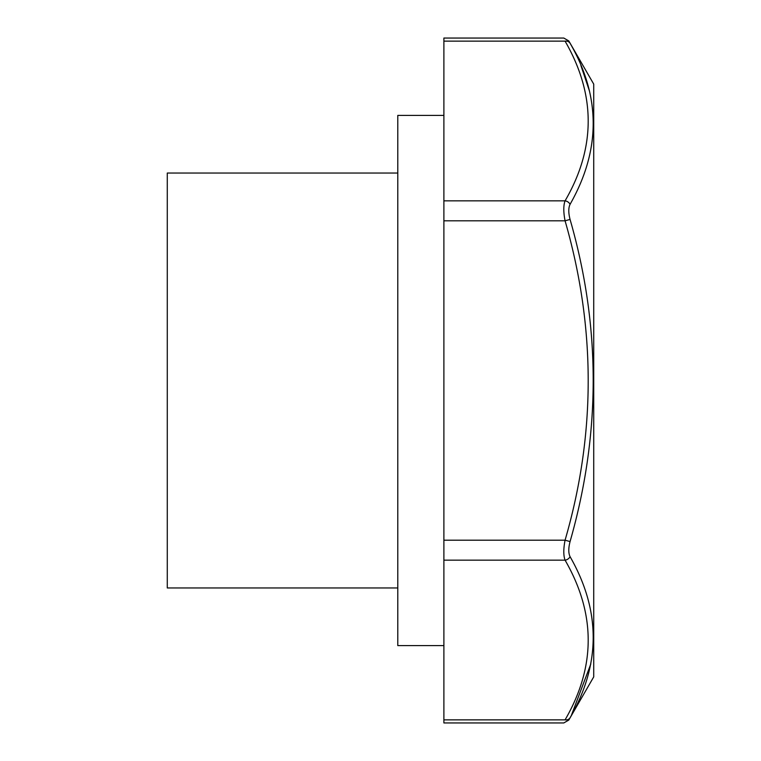 <?xml version="1.0" encoding="UTF-8"?>
<svg xmlns="http://www.w3.org/2000/svg" width="761" height="761" viewBox="0 0 761 761"><rect width="100%" height="100%" fill="white"/><g stroke="black" fill="none" stroke-linecap="round" stroke-linejoin="round"><path stroke-width="1.14" d="M443.891 220.804L443.891 722.95L563.796 722.95L568.79 720.068L593.723 676.89L593.723 84.11L568.79 40.932L563.796 38.05L443.891 38.05L443.891 220.804L565.071 220.804L570.065 219.425C600.895 326.526 600.895 433.903 570.065 541.575C568.372 548.129 568.372 553.161 570.065 556.672C600.895 610.617 600.895 664.305 570.065 717.756C568.372 720.819 568.372 720.819 570.065 717.756A5.765 4.813 -151.1 0 1 565.071 719.858C563.378 723.958 563.378 723.958 565.071 719.858L443.891 719.858M570.065 556.672A5.765 4.813 151.1 0 1 565.071 560.163C563.378 555.54 563.378 548.89 565.071 540.196L443.891 540.196M593.047 134.25L593.494 124.195M589.49 91.111L580.89 65.456M570.065 541.575L565.071 540.196C595.901 434.131 595.901 327.668 565.071 220.804C563.378 212.081 563.378 205.422 565.071 200.837C595.901 147.805 595.901 94.573 565.071 41.142C563.378 37.042 563.378 37.042 565.071 41.142A5.765 4.813 -28.9 0 1 570.065 43.244C568.372 40.181 568.372 40.181 570.065 43.244C600.895 96.409 600.895 150.098 570.065 204.329C568.372 207.81 568.372 212.842 570.065 219.425M571.435 715.226L590.812 663.982M443.891 115.415L397.784 115.415L397.784 645.585L443.891 645.585M443.891 200.837L565.071 200.837A5.765 4.813 28.9 0 1 570.065 204.329M397.784 587.958L167.277 587.958L167.277 173.042L397.784 173.042M565.071 719.858C595.901 666.826 595.901 613.594 565.071 560.163L443.891 560.163M565.071 41.142L443.891 41.142"/></g></svg>
